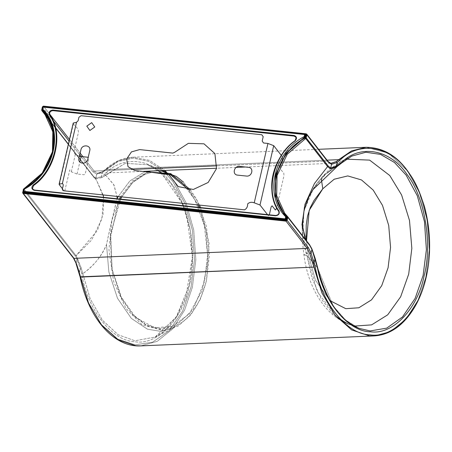 <?xml version="1.0" encoding="UTF-8"?>
<svg xmlns="http://www.w3.org/2000/svg" width="452" height="452" viewBox="0 0 452 452"><rect width="100%" height="100%" fill="white"/><g stroke="black" fill="none" stroke-linecap="round" stroke-linejoin="round"><path stroke-width="0.34" stroke-dasharray="2.26 1.69" d="M281.347 155.443L282.353 157.206M282.319 158.449L280.432 166.709L280.568 169.15L283.822 173.314L283.958 175.755L276.613 207.57M269.324 214.813L268.403 215.773L267.499 214.621M64.777 190.891L69.783 169.873L71.297 171.816L77.06 174.02L84.117 174.76L85.196 173.98L88.824 158.268L88.219 157.313M79.428 156.279L75.331 154.358L73.812 152.414L78.45 132.334C78.117 126.95 74.93 126.842 73.433 123.65L73.241 123.051M64.054 190.817L62.432 188.738M200.558 207.564L209.09 243.453L206.513 280.234C200.479 304.343 189.608 319.943 173.896 327.033L160.771 329.401L146.601 325.638L133.108 315.191L122.068 299.19L112.158 269.482L110.508 237.029L118.034 204.53L120.503 199.129M121.667 196.891L132.978 181.738L145.708 173.297L149.279 172.076M172.992 326.146L160.025 328.491L146.019 324.768L132.69 314.445L121.786 298.636L111.989 269.285L110.361 237.215L117.791 205.106L120.554 199.134L110.7 233.594L111.989 269.285L120.424 295.902L135.628 317.4L154.686 327.841L172.992 326.146L189.343 313.79L202.202 290.404L207.96 260.408L206.14 231.108L199.033 207.406L206.14 231.108L207.96 260.408L202.202 290.404L189.343 313.79L172.992 326.146M121.746 196.897L132.786 182.376L145.143 174.246L151.759 172.342L145.143 174.246L132.786 182.376L121.746 196.897M188.625 189.676L197.914 204.925L188.625 189.676M190.326 189.699L195.97 198.264L199.462 205.089M287.15 216.768L287.63 216.621L309.552 244.713L287.613 216.604M305.925 240.052L306.264 240.487M307.925 253.148L315.383 280.127L329.971 300.637L315.383 280.127L307.925 253.148L306.518 240.809L307.925 253.148L303.913 254.911L307.925 253.148M283.647 213.694L286.348 216.824L286.828 216.683L286.161 216.61L286.263 216.983M24.188 189.202L23.244 191.784L23.888 192.14L23.549 191.659L24.238 189.004L23.397 191.433L23.736 191.919M42.906 106.983L43.804 106.638L42.72 107.418L42.228 109.542L42.629 109.779L43.03 107.293L43.804 106.638L42.72 107.418L43.03 107.293L42.381 109.198L42.629 109.779M47.404 115.836L53.805 132.82L53.053 151.363L42.742 172.946L23.883 189.326M24.289 189.202L42.895 173.156L53.212 151.573L53.602 131.04L45.33 112.91C63.653 136.131 53.607 172.935 24.335 189.241L23.566 191.716M284.138 214.316L286.348 216.83L286.828 216.683L286.348 216.83L284.472 214.723M304.908 134.261L305.428 134.95L304.908 134.261L43.409 106.7L305.089 134.47L305.428 134.95L305.32 134.204L305.089 134.47L305.32 134.204L305.089 134.47L43.567 106.904L42.72 107.418L42.867 107.09M23.368 189.365L23.815 188.834M41.72 109.842L42.002 109.819M42.426 106.825L43.358 106.147M94.332 177.839L96.186 178.822L94.061 177.523L93.875 176.794L95.83 177.964L96.186 178.822L101.926 177.574L101.338 176.777L101.926 177.574L105.61 175.003L104.796 174.263L105.61 175.003L125.34 163.302L147.708 164.788L158.319 170.726L147.714 164.788L125.345 163.296L101.926 177.574L96.186 178.822L95.83 177.964L96.711 174.139L93.044 171.828L94.129 171.048L131.199 169.466L94.129 171.048L82.976 156.759L94.129 171.048L97.581 173.291L96.711 174.139L93.044 171.828L94.129 171.048L97.581 173.291L102.847 171.511L102.344 172.427L96.711 174.139L97.581 173.291L102.581 171.59L104.977 169.754C113.508 161.884 122.752 157.714 132.713 157.239L149.448 160.33L164.827 170.449L149.448 160.33L132.724 157.239L118.141 160.844L105.31 169.624L104.887 170.477L102.344 172.427L102.847 171.511L105.31 169.624L118.141 160.844L132.724 157.239L318.581 149.313M93.044 171.828L81.128 156.561L93.044 171.828M79.767 154.816L69.071 141.114L79.767 154.816M42.392 106.932L52.833 120.305L42.392 106.932L41.697 109.943L41.979 110.311L41.697 109.943M43.477 106.152L49.607 114.006L43.477 106.152L306.738 134.137M69.461 139.442L80.151 153.143L69.461 139.442M22.781 193.162L22.64 192.484L73.297 257.386L76.111 263.375L79.23 272.545L88.253 302.467L101.225 324.378L117.667 339.017L135.052 344.848L152.522 342.221L169.234 330.632L182.625 311.145L191.055 287.026L194.501 259.697L192.411 230.243L184.682 202.925L172.783 181.399L163.454 170.969L172.783 181.399L184.682 202.925L192.411 230.243L194.501 259.697L191.055 287.026L182.625 311.145L169.234 330.632L152.522 342.221L135.052 344.848L117.667 339.017L101.225 324.378L88.253 302.467L80.501 277.07M46.24 116.023L53.076 133.041L52.443 151.81L42.245 173.071L23.843 188.817L76.021 255.662L77.676 258.99L76.993 259.55L75.512 256.324L91.57 240.08L102.011 218.678L103.497 196.863L96.587 180.399L68.376 144.126L93.875 176.794L95.83 177.964L101.338 176.777L95.83 177.964L96.711 174.139L102.344 172.427L118.13 161.533L133.199 158.183L148.674 161.307L162.969 170.528L148.674 161.307L133.199 158.183L118.13 161.533L104.887 170.477L105.31 169.624L327.05 160.166L105.31 169.624L102.847 171.511C99.248 173.24 97.491 173.834 97.581 173.291L98.056 173.302M166.2 171.76L173.89 180.659L185.908 202.4L193.716 229.995L195.829 259.747L192.349 287.353L184.614 310.078L172.5 329.016L157.206 341.362L140.753 345.882L157.206 341.362L172.5 329.016L184.614 310.078L192.349 287.353L195.829 259.747L193.716 229.995L185.908 202.4L173.89 180.659L166.2 171.76M80.332 276.844L79.269 272.375L76.111 263.375L76.993 259.55L80.23 268.194L81.106 267.77L82.823 273.692L81.784 273.935L80.23 268.194L76.993 259.55L77.676 258.99L81.106 267.77L80.23 268.194L79.439 272.906M79.23 272.545L80.23 268.194L81.784 273.935C87.213 309.208 111.847 340.915 134.413 341.672C156.912 345.91 182.574 319.779 189.224 285.845C197.931 253.244 189.416 205.112 171.037 183.037C154.008 158.307 122.995 154.2 104.796 174.263L101.338 176.777L102.344 172.427L101.338 176.777L104.796 174.263C122.995 154.2 154.008 158.307 171.037 183.037C189.416 205.112 197.931 253.244 189.224 285.845C182.574 319.779 156.912 345.916 134.413 341.672C111.847 340.915 87.213 309.208 81.784 273.935L82.823 273.692L81.106 267.77L76.021 255.662L75.512 256.324L23.334 189.473L22.64 192.484L73.297 257.386L76.089 263.736M82.823 273.692L90.134 298.682L102.423 320.225L118.181 334.774L134.928 340.757L155.104 337.062L176.32 317.072L189.196 285.483L192.501 259.086L190.399 230.622L182.811 204.298L171.189 183.693L158.579 170.918L171.189 183.693L182.811 204.298L190.399 230.622L192.501 259.086L189.196 285.483L176.314 317.078L155.098 337.068L134.928 340.757L118.181 334.774L102.423 320.225L90.134 298.682L82.823 273.692C93.4 266.33 101.293 256.623 106.514 244.572L111.847 220.197L117.136 198.586C113.678 211.977 110.141 227.305 106.514 244.572C102.231 255.504 94.332 265.211 82.823 273.692M103.141 194.936L96.575 180.376L47.194 117.48L94.411 177.924M48.872 119.142L55.336 127.419L48.872 119.142M341.865 162.827L322.982 176.099L321.372 179.274L322.999 176.099L325.858 173.901L313.163 189.241L303.97 210.762L302.721 234.368L306.993 255.578L303.913 254.911L306.993 255.578C296.422 226.158 304.049 192.823 325.858 173.901L341.288 161.291L346.571 159.16L341.288 161.291L325.858 173.901L341.949 162.731L337.508 166.2M353.673 325.756L348.243 324.084L333.87 314.846L321.208 298.93L311.976 278.189L306.993 255.578L317.191 291.399L337.141 317.632M76.111 263.375L76.993 259.55L75.512 256.324L23.334 189.473M105.61 175.003L113.706 184.518L117.006 196.4L114.006 185.037L105.61 175.009M155.098 337.062L173.811 327.813L193.094 309.558L204.564 281.297L207.592 254.493L204.366 225.497L194.908 199.818L181.478 181.772L167.133 172.41L161.788 170.788L167.189 172.432L181.472 181.772L194.902 199.807L204.366 225.486L207.592 254.482L204.57 281.285L193.094 309.552L173.811 327.813L160.347 331.316L147.437 329.169L131.34 318.383L117.492 298.28L108.859 271.906L106.514 244.572L108.859 271.906L117.492 298.275L131.334 318.377L147.431 329.163L160.347 331.316L173.811 327.813L163.641 330.678L177.839 326.197L190.563 315.219L200.304 299.331L206.417 281.014L209.417 255.069L206.44 226.531L197.179 200.716L183.636 182.258M119.401 199.01L111.921 220.192L108.938 249.628L113.65 281.545L125.854 308.371L142.047 324.773L163.641 330.678M160.556 170.63L156.804 170.444L150.974 171.042M147.584 171.901L132.589 180.873L120.565 196.773M118.215 196.524L129.888 180.936L145.035 171.63L129.888 180.936L118.215 196.524M146.352 171.235L160.923 170.613L146.352 171.235M327.463 161.098L306.196 133.843L328.005 161.387L327.463 161.098L217 165.811L327.463 161.098L330.678 163.308L327.463 161.098M366.148 147.284L388.46 153.16L407.32 170.703L419.337 192.445L427.14 220.039L429.253 249.792L425.778 277.398L418.043 300.122L405.924 319.055L390.63 331.401L374.183 335.921L390.63 331.401L405.924 319.055L418.043 300.122L425.778 277.398L429.253 249.792L427.14 220.039L419.337 192.445L407.32 170.703L388.46 153.16L366.148 147.284M245.419 167.008L330.678 163.308M309.637 244.814L311.823 248.781L315.072 258.335L317.507 268.059L315.072 258.335L311.823 248.781L309.575 244.73M359.148 328.378L345.531 320.022L333.333 306.168L317.581 268.025L333.333 306.173L345.537 320.027L359.154 328.378M317.536 267.821L306.993 255.578L317.536 267.821M327.598 166.579L314.016 184.213L304.303 206.75L302.185 227.977L307.654 242.622L309.558 244.707M313.208 259.606L311.061 253.131M284.562 214.824L286.172 216.615M24.295 189.207L42.9 173.161L53.212 151.578L53.765 131.865L45.81 113.542M341.955 162.731L351.775 156.098L341.288 161.291L330.192 168.709L322.977 176.094L317.106 183.422L312.75 189.744L307.377 200.134L304.015 210.479L302.049 223.876L302.625 243.967L303.913 254.911C306.089 271.799 311.332 286.681 319.626 299.557C327.237 311.202 336.768 319.378 348.232 324.084L351.876 325.304M23.843 188.817L76.021 255.662L97.338 230.622L103.033 214.378L103.57 197.343M71.297 171.816L75.331 154.358M77.06 174.02L79.835 162.019M59.568 183.71L73.433 123.65M122.068 299.19L121.786 298.636M118.034 204.53L117.791 205.106M42.635 109.13L42.601 109.746M42.556 109.474L43.047 107.35L43.618 106.932L305.134 134.498M155.109 337.062L164.483 330.796L176.975 315.908L186.026 296.326L192.394 256.437L186.693 215.57L183.269 205.745M182.252 203.276L161.579 173.376M158.29 170.726L147.753 164.805L162.398 170.551M47.217 117.514L94.01 177.466L68.354 144.222M156.804 170.444L160.274 170.641M236.159 167.404L216.598 168.24M142.747 171.393L98.056 173.297M348.238 324.084L359.12 328.367M44.72 113.944L55.387 127.611"/><path stroke-width="0.68" d="M267.499 214.621L260.002 205.016L273.709 145.651L281.347 155.443M282.353 157.206L282.319 158.449M276.613 207.57L276.302 208.931L275.358 209.982L272.104 205.818L271.16 206.869L269.324 214.813M88.219 157.313L79.428 156.279M59.133 184.162L73.241 123.051L76.507 122.294L62.359 183.568L59.133 184.162L59.325 184.761L59.568 183.71M62.359 183.568C65.037 185.122 60.218 189.846 63.766 190.789L244.492 209.835C246.634 208.751 247.696 206.773 247.668 203.914C249.385 202.219 251.572 201.852 254.239 202.818L260.002 205.016M273.709 145.651L267.946 143.453L263.539 142.99L262.177 141.058L263.188 136.69L261.827 134.758L81.1 115.706L78.93 117.271L78.123 120.763L76.507 122.294M246.442 176.06L237.628 175.133C231.887 174.771 234.012 165.562 239.645 166.404L248.459 167.33C254.199 167.692 252.069 176.901 246.442 176.06M89.767 150.606L87.756 159.336C86.699 164.991 77.399 164.008 78.936 158.403L80.953 149.674C82.01 144.018 91.31 145.002 89.767 150.606M91.688 122.639L94.75 126.984L89.875 130.492L86.812 126.148L91.688 122.639M174.562 152.364L188.371 143.346L204.005 143.826L214.909 153.607L216.519 168.585L208.152 182.478L193.315 189.467L178.241 186.608L169.24 175.11L167.901 174.043L134.809 170.557L128.04 166.698L126.65 158.963L131.459 151.883L139.645 149.601L172.817 153.098L174.562 152.364M64.777 190.891L64.054 190.817M62.432 188.738L59.325 184.761M120.503 199.129L121.667 196.891M120.554 199.134L121.746 196.897L120.554 199.134M151.759 172.342L170.647 174.924L188.625 189.676L170.647 174.924L151.759 172.342M197.914 204.925L199.033 207.406L197.914 204.925M149.279 172.076L170.749 173.647L190.326 189.699M199.462 205.089L200.558 207.564M287.613 216.604L284.794 213.355L276.686 195.592L277.076 175.489L287.269 154.222L305.671 138.481L327.598 166.579L314.434 183.535L304.998 204.315L301.964 224.695L305.925 240.052M329.971 300.637L345.786 308.676L358.848 307.772L371.533 299.851L381.731 285.647L388.082 267.782L390.556 247.43L388.714 225.469L382.494 205.377L373.177 190.066L361.459 179.924L347.769 175.924L334.197 179.224L322.796 188.778L309.179 210.417L306.512 240.809L306.106 234.594L306.219 225.096L307.569 215.909L310.27 207.592L313.999 200.456L322.796 188.778L321.372 179.274L322.796 188.778L334.197 179.224L347.769 175.924L361.459 179.924L373.177 190.066L382.494 205.377L388.714 225.469L390.556 247.43L388.082 267.782L381.731 285.647L371.533 299.851L358.848 307.772L345.786 308.676L329.971 300.637M295.173 140.832C297.235 138.312 296.868 136.532 294.066 135.481C296.862 136.532 297.23 138.318 295.173 140.832L295.173 140.832C273.454 155.663 264.996 192.32 278.991 210.914L278.731 211.344C279.426 213.756 278.438 215.146 275.76 215.519L275.528 215.785C278.664 215.361 279.822 213.739 278.991 210.914L278.731 211.344L278.991 210.914C264.996 192.32 273.454 155.663 295.173 140.832L295.043 140.674C273.149 155.635 264.618 192.597 278.731 211.35L278.991 210.914C279.816 213.739 278.658 215.361 275.528 215.785L275.76 215.519L275.528 215.785L275.76 215.519L34.544 190.094L34.312 190.36L275.528 215.785L34.312 190.36L34.544 190.094M34.442 190.077L33.019 189.32L32.482 188.275L33.601 185.506L33.205 185.009C31.143 187.529 31.51 189.309 34.312 190.36C31.516 189.309 31.148 187.523 33.205 185.009L33.601 185.506C55.494 170.551 64.031 133.589 49.918 114.842L49.387 114.927C63.382 133.521 54.918 170.178 33.205 185.009C54.918 170.178 63.382 133.521 49.387 114.927L49.912 114.836C49.206 112.412 50.195 111.022 52.884 110.661L294.099 136.092L295.84 137.137L296.156 137.9L295.049 140.674M294.066 135.481L294.099 136.092L294.066 135.481L52.85 110.056L52.884 110.661L52.85 110.056C49.709 110.48 48.556 112.102 49.387 114.927C48.562 112.102 49.714 110.48 52.85 110.056L294.066 135.481M24.188 189.202C54.76 173.421 64.692 130.396 42.686 109.073C64.692 130.396 54.76 173.421 24.188 189.202L23.736 191.919L23.397 191.433L23.736 191.919L23.397 191.433L24.188 189.202L23.397 191.433L23.702 191.309L23.397 191.433L23.736 191.919L285.235 219.48L285.777 219.09L285.201 218.875L285.235 219.48L285.201 218.875L285.777 219.09L286.263 216.983L285.687 216.762L285.201 218.875L23.702 191.309L23.736 191.919L285.235 219.48L285.438 220.316L23.922 192.75L23.888 192.14L23.244 191.784L23.922 192.75L23.888 192.14L23.244 191.784L24.238 189.004L23.244 191.784L23.922 192.75L285.438 220.316L286.523 219.536L285.952 219.316L285.41 219.706L285.438 220.316L286.523 219.536L285.952 219.316L286.438 217.192L287.014 217.406L286.523 219.536L286.828 216.683L286.348 216.83L286.438 217.192L287.014 217.406L286.828 216.683L286.348 216.83L286.438 217.192L286.172 216.615L285.687 216.762L286.263 216.983L286.172 216.615L285.687 216.762L286.172 216.615L284.472 214.723L275.37 196.179L275.59 174.817L285.901 153.234L304.507 137.182L304.185 136.64C273.618 152.42 263.685 195.445 285.687 216.762L286.172 216.615L286.438 217.192L286.172 216.615L286.438 217.192L285.952 219.316L285.235 219.48L285.41 219.706L285.952 219.316L286.263 216.983M286.365 216.841L284.472 214.723L275.37 196.179L275.59 174.817L285.901 153.234L304.682 137.402L305.428 134.95L305.998 135.171L305.512 137.295L304.936 137.075L304.682 137.402L305.004 137.95L305.512 137.295L304.761 136.854L305.247 134.747L304.676 134.526L304.185 136.64L304.761 136.854L304.507 137.182L304.761 136.854L304.185 136.64L304.682 137.402L286.076 153.448L275.76 175.031L275.37 195.563L283.647 213.694L284.562 214.824M284.138 214.316L275.454 195.982L275.765 175.031L286.082 153.448L304.682 137.402L305.004 137.95L305.998 135.171L305.32 134.204L305.089 134.47L305.998 135.171L305.32 134.204L43.804 106.638L43.567 106.904L43.804 106.638L305.32 134.204L304.936 137.075L305.247 134.747L304.908 134.261L304.676 134.526L304.908 134.261L305.247 134.747L304.908 134.261L304.676 134.526L305.247 134.747L304.908 134.261L43.409 106.7L42.867 107.09L42.471 109.565L42.686 109.073L42.471 109.565L46.121 113.96L53.607 131.645L53.053 151.363L42.742 172.946L23.883 189.326M45.33 112.91L42.471 109.565L43.177 106.966L304.676 134.526L42.867 107.09L43.409 106.7L42.686 109.073M43.409 106.7L42.867 107.09M23.888 192.14L285.41 219.706L23.888 192.14L23.549 191.659L23.888 192.14M45.81 113.542L42.539 109.418L42.415 110.271L42.228 109.542L42.539 109.418L42.228 109.542L42.415 110.271C64.037 131.221 54.274 173.5 24.238 189.004C54.274 173.5 64.037 131.221 42.415 110.271L42.471 109.565L47.404 115.836M42.228 109.542L42.821 107.158L42.228 109.542M305.004 137.95C274.969 153.454 265.205 195.733 286.828 216.683C265.205 195.733 274.969 153.454 305.004 137.95M42.002 109.819L42.697 106.808L41.697 109.943L42.098 110.186L41.697 109.943L41.883 110.678L42.098 110.186C63.958 131.069 54.138 173.624 23.899 189.015C54.138 173.624 63.958 131.069 42.098 110.186L41.883 110.678L44.72 113.944L52.827 131.701L52.443 151.81L42.245 173.071L23.843 188.817L22.64 192.484L23.323 193.45L23.289 192.84L22.64 192.484L23.64 189.348L22.64 192.484M309.603 244.769L309.744 245.442L309.552 244.713L287.63 216.621L287.15 216.768L287.63 216.621L287.15 216.768L287.24 217.129L287.817 217.35L287.681 216.677L284.794 213.355L276.686 195.592L277.076 175.489L287.269 154.222L305.671 138.481L306.874 134.809L328.146 162.065L331.559 164.342L337.243 162.409L339.785 160.454C358.781 140.662 390.392 145.747 407.687 171.381C426.355 194.388 434.858 243.56 425.953 277.008C419.111 311.778 393.037 338.695 369.951 334.825C346.825 334.446 321.349 302.789 315.23 266.827L311.061 253.131L308.394 247.617L287.122 220.367L287.817 217.35L287.24 217.129L286.545 220.147L287.122 220.367L286.037 221.147L286.003 220.536L23.289 192.84L23.323 193.45L286.037 221.147L287.122 220.367L286.545 220.147L286.003 220.536L286.037 221.147L307.309 248.397L309.801 253.736L313.931 267.115L80.332 276.844M46.24 116.023L41.883 110.678L47.194 117.48L41.883 110.678L41.697 109.943L42.392 106.932L43.477 106.152L306.196 133.843L305.959 134.108L43.239 106.418L43.477 106.152L42.392 106.932L43.239 106.418L306.738 134.137L306.874 134.809L306.298 134.589L306.874 134.809L306.738 134.137L306.14 133.815L43.426 106.118L42.375 106.875L41.833 110.621L47.217 117.514M305.671 138.481L305.349 137.933C275.11 153.324 265.284 195.88 287.15 216.768C265.284 195.88 275.11 153.324 305.349 137.933L327.598 166.579L330.299 168.754L330.694 168.087L328.107 165.918L327.598 166.579L328.107 165.918L306.179 137.826L305.603 137.606L305.349 137.933L305.603 137.606L306.179 137.826L305.671 138.481M306.298 134.589L305.603 137.606L306.298 134.589L305.959 134.108L306.298 134.589M81.128 156.561L79.767 154.816L81.128 156.561M69.071 141.114L52.833 120.305L69.071 141.114M49.607 114.006L69.461 139.442L49.607 114.006M80.151 153.143L82.976 156.759L80.151 153.143M163.454 170.969L162.969 170.528L163.454 170.969M164.827 170.449L166.2 171.76L164.827 170.449M80.501 277.07L76.603 264.154L73.975 258.352L307.309 248.397L308.394 247.617L307.309 248.397L309.801 253.736L311.061 253.131L309.801 253.736L312.863 262.951L314.129 262.527L312.863 262.951L321.937 292.992L335.034 315.129L351.645 329.909L369.205 335.796L374.183 335.921L369.205 335.796L351.645 329.909L335.034 315.129L321.937 292.992L313.931 267.115L80.501 277.07L88.507 302.953L101.61 325.084L118.215 339.87L135.775 345.757L140.753 345.882L135.775 345.757L118.215 339.87L101.61 325.084L88.507 302.953L79.23 272.545M79.439 272.906L76.603 264.154L73.975 258.352L22.781 193.162L73.433 258.058L76.111 263.375M41.979 110.311L48.872 119.142L41.979 110.311M55.336 127.419L68.376 144.126L55.336 127.419M351.876 325.304L355.029 326.033L371.601 324.886L387.697 314.835L400.641 296.811L408.693 274.149L411.84 248.323L409.495 220.457L401.602 194.965L389.782 175.534L369.64 160.121L346.571 159.16L369.64 160.121L389.782 175.534L401.602 194.965L409.495 220.457L411.84 248.323L408.693 274.149L400.641 296.811L387.697 314.835L371.601 324.886L355.029 326.033L353.673 325.756M117.006 196.4L117.136 198.586L118.215 196.524L117.136 198.586L117.011 196.4M183.636 182.258L176.291 176.433L160.556 170.63M150.974 171.042L147.584 171.901M120.565 196.773L119.401 199.01M145.035 171.63L146.352 171.235L145.035 171.63M160.923 170.613L161.788 170.788L160.923 170.613M317.536 267.821L317.507 268.059C323.909 302.298 348.515 331.802 370.657 331.791C392.788 335.034 417.541 309.134 424.129 275.844C432.637 243.786 424.705 196.84 406.998 174.432C390.59 149.601 360.493 143.883 341.983 162.082L336.356 166.251L336.147 167.065L341.768 162.895L341.983 162.082L336.356 166.251L330.694 168.087L330.299 168.754L336.147 167.065L336.356 166.251L330.694 168.087L328.107 165.918L306.179 137.826L306.874 134.809L328.146 162.065L328.005 161.387L328.146 162.065L331.559 164.342L330.813 163.319L328.005 161.387L306.738 134.137M331.418 163.347L336.277 161.556L351.566 150.883L366.148 147.284L351.566 150.883L338.734 159.663L327.05 160.166L338.734 159.663L339.785 160.454L338.734 159.663L336.277 161.556L337.243 162.409L336.277 161.556L330.898 163.336M330.678 163.308L331.559 164.342L337.243 162.409L339.785 160.454C358.781 140.662 390.392 145.747 407.687 171.381C426.355 194.388 434.858 243.56 425.953 277.008C419.111 311.778 393.037 338.695 369.951 334.825C346.825 334.446 321.349 302.789 315.23 266.827L314.129 262.527L315.016 258.674L317.507 268.059C323.909 302.298 348.515 331.802 370.657 331.791C392.788 335.034 417.541 309.134 424.129 275.844C432.637 243.786 424.705 196.84 406.998 174.432C390.59 149.601 360.493 143.883 341.983 162.082L341.87 162.822L337.52 166.195M217 165.811L131.199 169.466L217 165.811M341.955 162.731L351.775 156.098L365.894 152.239L380.607 154.415L394.432 162.466L406.139 175.116L417.286 195.716L424.484 221.689L426.389 249.611L423.1 275.522L415.117 298.422L402.483 316.976L386.703 328.152L370.154 330.921L359.148 328.378L370.154 330.921L386.703 328.152L402.483 316.976L415.117 298.422L423.1 275.522L426.389 249.611L424.484 221.689L417.286 195.716L406.139 175.116L394.432 162.466L380.607 154.415L365.894 152.239L351.775 156.098L341.87 162.822M315.072 258.335L315.016 258.674L315.072 258.335M287.63 216.621L287.817 217.35L309.744 245.442L311.823 248.781L317.507 268.059M309.575 244.73L311.925 248.945L315.18 258.42L317.694 267.889C325.948 300.258 339.757 320.411 359.12 328.361M337.508 166.2L336.147 167.065L330.299 168.754L327.598 166.579M336.356 166.251L337.243 162.409L336.356 166.251M311.061 253.131L308.394 247.617L287.122 220.367L287.817 217.35L309.744 245.442L311.925 249.385L311.061 253.131L311.925 249.385L315.016 258.674L314.129 262.527L313.208 259.606M330.694 168.087L331.559 164.342L330.694 168.087M23.702 191.309L285.201 218.875L285.687 216.762C263.685 195.445 273.618 152.42 304.185 136.64L304.676 134.526M22.945 192.36L23.289 192.84L286.003 220.536L286.545 220.147L287.15 216.768M337.141 317.632L348.243 324.084M23.323 193.45L286.037 221.147L307.309 248.397L73.975 258.352L23.323 193.45M103.57 197.343L103.141 194.936M79.835 162.019L81.094 156.556M254.239 202.818L267.946 143.453M295.84 137.137L296.015 139.256L295.015 140.634C271.957 158.957 264.991 189.089 278.726 211.338C279.5 213.576 278.494 214.954 275.714 215.485L34.493 190.06L33.019 189.32M24.114 188.953L23.38 191.377M46.285 114.181L46.121 113.96C63.133 137.284 52.816 172.907 24.097 188.964M305.173 134.397L43.358 106.666M42.358 109.192L42.595 109.74M42.85 107.034L42.364 109.141M43.234 106.672L42.867 106.983M44.72 113.944C62.658 136.634 52.743 172.839 23.803 188.778L23.318 189.416L22.781 193.162M76.089 263.736L80.14 277.003C88.807 319.485 114.39 347.435 140.764 345.882L374.188 335.921C390.387 334.796 403.885 325.18 414.682 307.089C429.157 282.607 434.508 244.272 424.507 206.688C411.975 167.489 392.517 147.685 366.143 147.284L318.581 149.313M183.269 205.745L182.252 203.276M161.579 173.376L158.29 170.726M160.274 170.641L166.155 172.048M331.389 163.341L330.813 163.319M245.419 167.008L236.159 167.404M216.598 168.24L142.747 171.393M287.681 216.677L309.609 244.769M337.395 166.279L313.1 189.45L308.874 196.863L304.049 210.468L302.512 225.395L304.727 237.091L306.264 240.487M162.398 170.551L166.33 172.093M55.387 127.611L68.354 144.222"/></g></svg>
